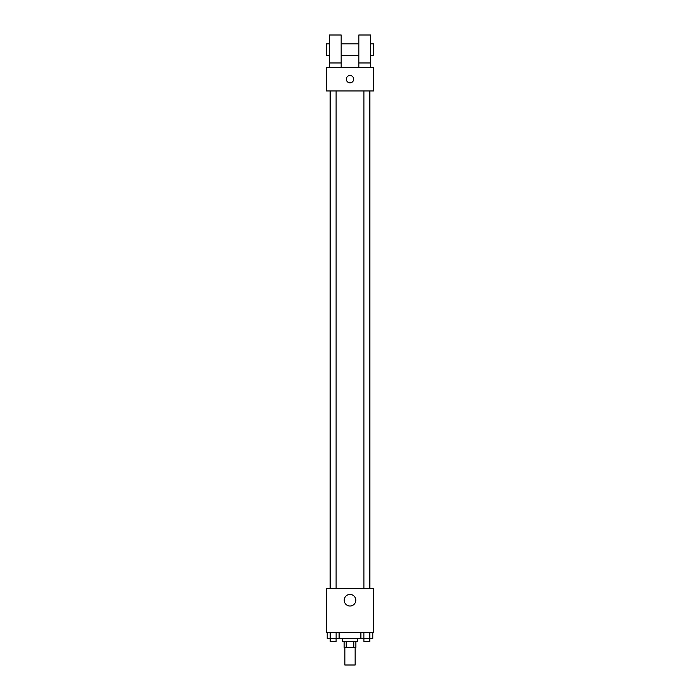 <?xml version="1.0" encoding="UTF-8"?>
<svg xmlns="http://www.w3.org/2000/svg" width="700" height="700" viewBox="0 0 700 700"><rect width="100%" height="100%" fill="white"/><g stroke="black" fill="none" stroke-linecap="round" stroke-linejoin="round"><path stroke-width="1.05" d="M344.846 647.334L344.846 665L355.154 665L355.154 647.334M353.78 641.445L353.78 647.334L344.111 647.334L344.111 641.445M353.78 647.334L355.889 647.334L355.889 641.445M357.359 638.505L357.359 641.445L342.641 641.445L342.641 638.505M346.22 641.445L346.22 647.334M339.106 632.616L339.106 638.505L372.785 638.505L372.785 632.616M373.555 632.616L326.445 632.616L326.445 588.455L373.555 588.455L373.555 632.616M355.793 600.233A5.793 5.793 0 0 1 347.104 605.246A5.793 5.793 0 0 1 347.104 595.219A5.793 5.793 0 0 1 355.793 600.233M369.898 90.939L369.898 588.455M363.895 588.455L363.895 90.939M336.105 90.939L336.105 588.455M373.555 90.939L326.445 90.939L326.445 67.384L373.555 67.384L373.555 90.939M350 75.478A3.684 3.684 0 0 1 353.185 80.999A3.684 3.684 0 0 1 346.815 80.999A3.684 3.684 0 0 1 350 75.478M329.394 67.384L329.394 35L341.171 35L341.171 67.384M341.171 55.606L358.829 55.606M358.829 67.384L358.829 35L370.606 35L370.606 67.384M370.606 55.606L373.555 55.606L373.555 43.829L370.606 43.829M329.394 43.829L326.445 43.829L326.445 55.606L329.394 55.606M329.394 62.965L341.171 62.965M358.829 62.965L370.606 62.965M360.894 632.616L360.894 638.505M369.81 632.616L369.81 638.505M363.869 632.616L363.869 638.505M369.784 638.505L369.784 641.445L363.895 641.445L363.895 638.505M339.106 638.505L327.215 638.505L327.215 632.616M336.131 632.616L336.131 638.505M330.19 632.616L330.19 638.505M336.105 638.505L336.105 641.445L330.216 641.445L330.216 638.505M330.102 90.939L330.102 588.455M369.784 588.455L369.784 90.939M330.216 90.939L330.216 588.455M341.171 43.829L358.829 43.829"/></g></svg>
